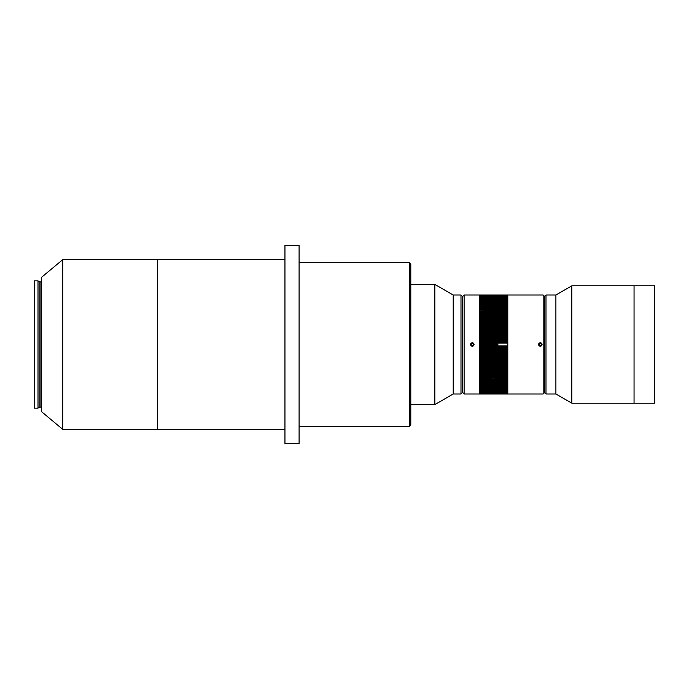 <?xml version="1.0" encoding="UTF-8"?>
<svg xmlns="http://www.w3.org/2000/svg" width="689" height="689" viewBox="0 0 689 689"><rect width="100%" height="100%" fill="white"/><g stroke="black" fill="none" stroke-linecap="round" stroke-linejoin="round"><path stroke-width="1.03" d="M462.405 296.425L462.405 392.575L460.993 393.987L460.993 295.013L462.405 296.425M409.378 262.492L410.79 263.904L410.79 425.096L409.378 426.508L409.378 262.492L299.095 262.492M410.79 284.411L434.845 284.411L453.216 295.013L453.216 393.987L460.993 393.987M434.845 284.411L434.845 404.589L410.79 404.589M543.165 295.013L544.577 296.425L544.577 392.575L544.577 296.425L545.989 295.013L545.989 393.987L544.577 392.575L543.165 393.987L543.165 295.013L479.518 295.013L507.793 295.013L507.793 316.596L479.518 316.613L507.793 316.578L507.793 372.404L479.518 372.422L507.793 372.387L507.793 379.139L479.518 379.122L507.793 379.096L507.793 393.987L479.518 393.987L543.165 393.987M545.989 393.987L555.894 393.987L555.894 295.013L545.989 295.013M555.894 393.987L571.81 403.177L571.81 285.823L555.894 295.013M571.81 403.177L634.052 403.177L634.052 285.823L654.55 285.823L654.55 403.177L634.052 403.177L634.052 285.823L571.81 285.823M540.34 346.266C542.613 345.094 542.613 343.914 540.34 342.734C538.057 343.914 538.057 345.086 540.34 346.266M462.689 304.202L462.689 384.798M474.075 344.5C472.895 346.782 471.715 346.782 470.544 344.5C471.715 342.218 472.895 342.218 474.075 344.5M464.11 393.987L462.689 392.575L462.689 296.425L464.11 295.013L464.11 393.987L479.38 393.987L479.38 295.013L464.11 295.013M62.725 259.667L62.725 429.333L41.521 411.66L41.521 277.34L62.725 259.667L157.703 259.667L157.703 429.333L284.953 429.333M284.953 245.525L284.953 443.475L299.095 443.475L299.095 245.525L284.953 245.525M507.793 340.909L479.518 340.866L507.793 340.909M507.793 339.47L479.518 339.427L507.793 339.47M507.793 338.032L479.518 337.989L507.793 338.032M507.793 336.602L479.518 336.559L507.793 336.602M507.793 335.173L479.518 335.173L507.793 335.138M479.518 333.76L507.793 333.717L479.518 333.76L479.518 336.559M507.793 332.356L479.518 332.313L507.793 332.356M507.793 330.961L479.518 330.918L507.793 330.961M507.793 329.575L479.518 329.531L507.793 329.575M507.793 328.197L479.518 328.197L507.793 328.162M479.518 326.844L507.793 326.801L479.518 326.844L479.518 329.531M507.793 325.501L479.518 325.458L507.793 325.501M507.793 324.174L479.518 324.131L507.793 324.174M507.793 322.865L479.518 322.822L507.793 322.865M507.793 321.574L479.518 321.53L507.793 321.574M507.793 320.299L479.518 320.264L507.793 320.299M507.793 319.05L479.518 319.007L507.793 319.05M507.793 317.818L479.518 317.818L507.793 317.784M479.518 315.433L507.793 315.398L479.518 315.433L479.518 319.007M507.793 314.27L479.518 314.236L507.793 314.27M507.793 313.142L479.518 313.107L507.793 313.142M507.793 312.031L479.518 312.005L507.793 312.031M507.793 310.954L479.518 310.928L507.793 310.954M507.793 309.904L479.518 309.878L507.793 309.904M507.793 308.887L479.518 308.861L507.793 308.887M507.793 307.897L479.518 307.871L507.793 307.897M507.793 306.941L479.518 306.915L507.793 306.941M507.793 306.019L479.518 306.019L507.793 305.994M479.518 306.915L479.518 305.098L507.793 305.098L479.518 305.124M507.793 304.262L479.518 304.237L507.793 304.262M507.793 303.444L479.518 303.418L507.793 303.444M507.793 302.652L479.518 302.652L507.793 302.626M479.518 303.418L479.518 301.877L507.793 301.877L479.518 301.894M507.793 301.179L479.518 301.179L507.793 301.162M479.518 301.877L479.518 300.499L507.793 300.482L479.518 300.499L479.518 299.853L507.793 299.836L479.518 299.853L479.518 299.25L507.793 299.233L479.518 299.25L479.518 298.681L507.793 298.673L479.518 298.681L479.518 298.139L507.793 298.139L479.518 298.156M507.793 297.674L479.518 297.657L507.793 297.674M507.793 297.226L479.518 297.226L507.793 297.209M479.518 297.657L479.518 296.804L507.793 296.804L479.518 296.813M507.793 296.451L479.518 296.451L507.793 296.442M479.518 296.804L479.518 296.115L507.793 296.115L479.518 296.124M507.793 295.839L479.518 295.839L507.793 295.831M479.518 296.115L479.518 295.598L507.793 295.59L479.518 295.598L507.793 295.392L479.518 295.013M479.518 393.987L507.793 393.953L479.518 393.953L507.793 393.875L479.518 393.884L507.793 393.763L479.518 393.763L507.793 393.6L479.518 393.608L507.793 393.402L479.518 393.41L507.793 393.161L479.518 392.876L507.793 392.876L479.518 392.885M507.793 392.558L479.518 392.558L507.793 392.549M479.518 392.196L507.793 392.187L479.518 392.196L479.518 392.876M507.793 391.791L479.518 391.791L507.793 391.774M479.518 391.343L507.793 391.326L479.518 391.343L479.518 392.187M507.793 390.861L479.518 390.844L507.793 390.861M507.793 390.327L479.518 390.327L507.793 390.318M479.518 387.123L507.793 387.106L479.518 387.123L479.518 387.821L507.793 387.821L479.518 387.838L479.518 388.501L507.793 388.501L479.518 388.518L479.518 389.147L507.793 389.147L479.518 389.164L479.518 389.75L507.793 389.75L479.518 389.767L479.518 390.844M507.793 386.374L479.518 386.374L507.793 386.348M479.518 385.582L507.793 385.556L479.518 385.582L479.518 387.106M507.793 384.763L479.518 384.738L507.793 384.763M507.793 383.902L479.518 383.876L507.793 383.902M507.793 383.006L479.518 383.006L507.793 382.981M479.518 382.085L507.793 382.059L479.518 382.085L479.518 383.876M507.793 381.129L479.518 381.103L507.793 381.129M507.793 380.139L479.518 380.113L507.793 380.139M507.793 378.072L479.518 378.046L507.793 378.046L479.518 378.097L479.518 379.096M507.793 376.995L479.518 376.969L507.793 376.995M507.793 375.893L479.518 375.858L507.793 375.893M507.793 374.764L479.518 374.73L507.793 374.764M507.793 373.602L479.518 373.567L507.793 373.602M479.518 369.993L507.793 369.95L479.518 369.993L479.518 371.182L507.793 371.182L479.518 371.216L479.518 373.567M507.793 368.736L479.518 368.701L507.793 368.736M507.793 367.47L479.518 367.426L507.793 367.47M507.793 366.178L479.518 366.135L507.793 366.178M507.793 364.869L479.518 364.825L507.793 364.869M507.793 363.542L479.518 363.499L507.793 363.542M507.793 362.199L479.518 362.156L507.793 362.199M507.793 360.838L479.518 360.838L507.793 360.803M479.518 359.469L507.793 359.425L479.518 359.469L479.518 362.156M507.793 358.082L479.518 358.039L507.793 358.082M507.793 356.687L479.518 356.644L507.793 356.687M507.793 355.283L479.518 355.24L507.793 355.283M507.793 353.862L479.518 353.862L507.793 353.827M479.518 352.441L507.793 352.398L479.518 352.441L479.518 355.24M507.793 351.011L479.518 350.968L507.793 351.011M507.793 349.573L479.518 349.53L507.793 349.573M507.793 348.134L479.518 348.091L507.793 348.134M507.793 346.688L479.518 346.645L507.793 346.688M497.897 345.206L479.518 345.241L497.897 345.206L497.897 343.794L479.518 343.759L497.897 343.794M479.518 342.312L507.793 342.312L479.518 342.355L479.518 340.909M479.518 339.47L479.518 340.866M479.518 338.032L479.518 339.427M479.518 336.602L479.518 337.989M479.518 332.356L479.518 333.717M479.518 330.961L479.518 332.313M479.518 329.575L479.518 330.918M479.518 325.501L479.518 326.801M479.518 324.174L479.518 325.458M479.518 322.865L479.518 324.131M479.518 321.574L479.518 322.822M479.518 320.299L479.518 321.53M479.518 319.05L479.518 320.264M479.518 314.27L479.518 315.398M479.518 313.142L479.518 314.236M479.518 312.031L479.518 313.107M479.518 310.954L479.518 312.005M507.793 310.903L479.518 310.928L479.518 309.904M479.518 309.878L479.518 308.887M479.518 308.861L479.518 307.897M479.518 307.871L479.518 306.941M479.518 305.098L479.518 304.262M479.518 304.237L479.518 303.444M479.518 298.139L479.518 297.674M479.518 390.861L479.518 391.326M479.518 384.763L479.518 385.556M479.518 383.902L479.518 384.738M479.518 381.129L479.518 382.059M479.518 380.139L479.518 381.103M479.518 379.122L479.518 380.113M479.518 376.995L479.518 378.046M479.518 375.893L479.518 376.969M479.518 374.764L479.518 375.858M479.518 373.602L479.518 374.73M479.518 368.736L479.518 369.95M479.518 367.47L479.518 368.701M479.518 366.178L479.518 367.426M479.518 364.869L479.518 366.135M479.518 363.542L479.518 364.825M479.518 362.199L479.518 363.499M479.518 358.082L479.518 359.425M479.518 356.687L479.518 358.039M479.518 355.283L479.518 356.644M479.518 351.011L479.518 352.398M479.518 349.573L479.518 350.968M479.518 348.134L479.518 349.53M479.518 346.688L479.518 348.091M479.518 345.241L479.518 346.645M479.518 343.794L479.518 345.206M479.518 342.355L479.518 343.759M479.518 344.5L497.897 344.5M479.518 343.079L507.793 343.079M479.518 345.921L507.793 345.921M479.518 347.351L507.793 347.351M479.518 348.772L507.793 348.772M479.518 350.193L507.793 350.193M479.518 351.605L507.793 351.605M479.518 353.009L507.793 353.009M479.518 354.413L507.793 354.413M479.518 355.8L507.793 355.8M479.518 357.186L507.793 357.186M479.518 358.556L507.793 358.556M479.518 359.916L507.793 359.916M479.518 361.26L507.793 361.26M479.518 362.586L507.793 362.586M479.518 363.904L507.793 363.904M479.518 365.204L507.793 365.204M479.518 366.488L507.793 366.488M479.518 367.754L507.793 367.754M479.518 368.994L507.793 368.994M479.518 370.217L507.793 370.217M479.518 371.414L507.793 371.414M479.518 372.594L507.793 372.594M479.518 373.748L507.793 373.748M479.518 374.876L507.793 374.876M479.518 375.979L507.793 375.979M479.518 377.055L507.793 377.055M479.518 311.945L507.793 311.945M479.518 313.021L507.793 313.021M479.518 314.124L507.793 314.124M479.518 315.252L507.793 315.252M479.518 316.406L507.793 316.406M479.518 317.586L507.793 317.586M479.518 318.783L507.793 318.783M479.518 320.006L507.793 320.006M479.518 321.246L507.793 321.246M479.518 322.512L507.793 322.512M479.518 323.796L507.793 323.796M479.518 325.096L507.793 325.096M479.518 326.414L507.793 326.414M479.518 327.74L507.793 327.74M479.518 329.084L507.793 329.084M479.518 330.444L507.793 330.444M479.518 331.814L507.793 331.814M479.518 333.2L507.793 333.2M479.518 334.587L507.793 334.587M479.518 335.991L507.793 335.991M479.518 337.395L507.793 337.395M479.518 338.807L507.793 338.807M479.518 340.228L507.793 340.228M479.518 341.649L507.793 341.649M41.521 281.723L40.04 282.008L38.007 280.871L38.007 408.129L40.04 406.992L41.521 407.277M62.725 429.333L157.703 429.333L157.703 259.667L284.953 259.667M38.007 280.871L34.45 280.871L34.45 408.129L38.007 408.129M540.925 346.119A1.722 1.722 0 0 0 541.959 343.906A1.722 1.722 0 0 0 539.745 342.881A1.722 1.722 0 0 0 538.72 345.094A1.722 1.722 0 0 0 540.925 346.119M541.545 344.715L541.123 343.561L539.918 343.346L539.134 344.285L539.547 345.439L540.762 345.654L541.545 344.715M470.587 344.509A1.722 1.722 0 0 0 472.318 346.222A1.722 1.722 0 0 0 474.032 344.491A1.722 1.722 0 0 0 472.301 342.777A1.722 1.722 0 0 0 470.587 344.509M471.698 345.568L472.921 345.559L473.532 344.491L472.912 343.432L471.689 343.441L471.087 344.509L471.698 345.568M479.38 305.055L479.725 384.229M39.902 281.965L39.902 407.035M40.04 282.008L40.04 406.992M41.237 282.008L41.237 406.992M453.216 295.013L460.993 295.013M409.378 426.508L299.095 426.508M453.216 393.987L434.845 404.589"/></g></svg>
